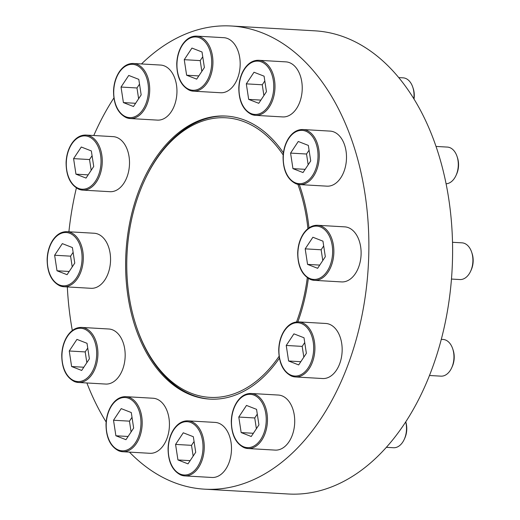 <?xml version="1.0" encoding="UTF-8"?>
<svg xmlns="http://www.w3.org/2000/svg" width="520" height="520" viewBox="0 0 520 520"><rect width="100%" height="100%" fill="white"/><g stroke="black" fill="none" stroke-linecap="round" stroke-linejoin="round"><path stroke-width="0.78" d="M302.9 129.532C297.349 129.402 292.591 132.281 288.626 138.177C285.22 143.526 283.374 149.825 283.075 157.066C283.14 170.606 287.417 179.498 295.913 183.749L299.721 184.587A27.573 17.908 93.3 0 0 319.189 158.093A27.573 17.908 93.3 0 0 302.9 129.532L330.148 131.105A27.573 17.908 93.3 0 1 346.431 159.666A27.573 17.908 93.3 0 1 326.963 186.16L299.721 184.587A27.573 17.908 93.3 0 1 296.069 183.781M298.558 321.9C293.007 321.763 288.249 324.649 284.291 330.544C280.885 335.887 279.032 342.186 278.74 349.434C278.798 362.966 283.075 371.865 291.577 376.116L295.38 376.954A27.573 17.908 93.3 0 0 314.847 350.454A27.573 17.908 93.3 0 0 298.558 321.9L325.806 323.472A27.573 17.908 93.3 0 1 342.095 352.034A27.573 17.908 93.3 0 1 322.621 378.528L295.38 376.954A27.573 17.908 93.3 0 1 291.726 376.149M187.895 420.843C182.344 420.713 177.587 423.592 173.622 429.488C170.216 434.837 168.369 441.135 168.071 448.376C168.136 461.916 172.412 470.808 180.908 475.059L184.717 475.897A27.573 17.908 93.3 0 0 204.185 449.404A27.573 17.908 93.3 0 0 187.895 420.843L215.144 422.416A27.573 17.908 93.3 0 1 231.426 450.976A27.573 17.908 93.3 0 1 211.958 477.471L184.717 475.897A27.573 17.908 93.3 0 1 181.064 475.091M81.569 327.425C76.017 327.294 71.26 330.174 67.301 336.07C63.895 341.419 62.043 347.718 61.75 354.959C61.809 368.498 66.092 377.397 74.588 381.647L78.39 382.479A27.573 17.908 93.3 0 0 97.858 355.986A27.573 17.908 93.3 0 0 81.569 327.425L108.817 329.004A27.573 17.908 93.3 0 1 125.106 357.559A27.573 17.908 93.3 0 1 105.638 384.059L78.39 382.479A27.573 17.908 93.3 0 1 74.737 381.68M133.354 63.486C127.803 63.349 123.045 66.235 119.087 72.13C115.681 77.48 113.828 83.772 113.535 91.02C113.594 104.552 117.871 113.451 126.373 117.702L130.175 118.541A27.573 17.908 93.3 0 0 149.643 92.047A27.573 17.908 93.3 0 0 133.354 63.486L160.602 65.059A27.573 17.908 93.3 0 1 176.885 93.62A27.573 17.908 93.3 0 1 157.417 120.114L130.175 118.541A27.573 17.908 93.3 0 1 126.523 117.734M85.91 135.064C80.359 134.927 75.602 137.813 71.643 143.709C68.237 149.058 66.385 155.35 66.092 162.597C66.15 176.137 70.427 185.029 78.93 189.28L82.732 190.119A27.573 17.908 93.3 0 0 102.2 163.625A27.573 17.908 93.3 0 0 85.91 135.064L113.159 136.637A27.573 17.908 93.3 0 1 129.441 165.198A27.573 17.908 93.3 0 1 109.974 191.692L82.732 190.119A27.573 17.908 93.3 0 1 79.079 189.312M283.426 152.861A141.765 92.066 -86.7 0 0 244.842 120.192A141.765 92.066 -86.7 0 0 226.07 116.058A141.765 92.066 -86.7 0 0 127.322 237.627A141.765 92.066 -86.7 0 0 190.938 394.973A141.765 92.066 -86.7 0 0 209.716 399.106A141.765 92.066 -86.7 0 0 279.396 358.189M297.856 321.874A141.765 92.066 -86.7 0 0 308.347 278.421M308.984 227.858A141.765 92.066 -86.7 0 0 299.286 184.555M129.448 452.114A231.966 150.651 -86.7 0 0 204.51 489.164A231.966 150.651 -86.7 0 0 366.093 290.231A231.966 150.651 -86.7 0 0 261.995 32.767A231.966 150.651 -86.7 0 0 231.27 26A231.966 150.651 -86.7 0 0 141.492 63.954M113.893 97.962A231.966 150.651 -86.7 0 0 93.782 135.519M76.382 187.967A231.966 150.651 -86.7 0 0 68.894 231.784M67.327 286.93A231.966 150.651 -86.7 0 0 72.326 330.525M86.892 382.974A231.966 150.651 -86.7 0 0 106.145 422.012M196.573 36.114C191.022 35.984 186.264 38.864 182.306 44.759C178.9 50.109 177.047 56.407 176.755 63.648C176.813 77.188 181.097 86.08 189.592 90.331L193.394 91.169A27.573 17.908 93.3 0 0 212.862 64.675A27.573 17.908 93.3 0 0 196.573 36.114L223.821 37.687A27.573 17.908 93.3 0 1 240.11 66.248A27.573 17.908 93.3 0 1 220.643 92.742L193.394 91.169A27.573 17.908 93.3 0 1 189.742 90.363M66.957 231.673C61.406 231.543 56.648 234.422 52.682 240.318C49.283 245.667 47.431 251.966 47.138 259.207C47.197 272.747 51.474 281.639 59.975 285.889L63.778 286.728A27.573 17.908 93.3 0 0 83.245 260.234A27.573 17.908 93.3 0 0 66.957 231.673L94.205 233.246A27.573 17.908 93.3 0 1 110.487 261.807A27.573 17.908 93.3 0 1 91.02 288.301L63.778 286.728A27.573 17.908 93.3 0 1 60.125 285.922M125.84 396.669C120.283 396.539 115.525 399.418 111.566 405.314C108.16 410.663 106.314 416.962 106.015 424.203C106.073 437.743 110.357 446.635 118.853 450.885L122.655 451.724A27.573 17.908 93.3 0 0 142.123 425.23A27.573 17.908 93.3 0 0 125.84 396.669L153.082 398.242A27.573 17.908 93.3 0 1 169.37 426.803A27.573 17.908 93.3 0 1 149.903 453.297L122.655 451.724A27.573 17.908 93.3 0 1 119.002 450.918M251.114 393.478C245.564 393.341 240.806 396.227 236.847 402.123C233.441 407.472 231.589 413.764 231.296 421.012C231.355 434.544 235.631 443.443 244.133 447.694L247.936 448.532A27.573 17.908 93.3 0 0 267.404 422.038A27.573 17.908 93.3 0 0 251.114 393.478L278.363 395.05A27.573 17.908 93.3 0 1 294.651 423.612A27.573 17.908 93.3 0 1 275.178 450.106L247.936 448.532A27.573 17.908 93.3 0 1 244.283 447.726M317.512 225.284C311.961 225.154 307.203 228.033 303.245 233.928C299.839 239.278 297.986 245.577 297.694 252.824C297.752 266.357 302.029 275.256 310.531 279.507L314.334 280.339A27.573 17.908 93.3 0 0 333.801 253.844A27.573 17.908 93.3 0 0 317.512 225.284L344.76 226.863A27.573 17.908 93.3 0 1 361.049 255.424A27.573 17.908 93.3 0 1 341.575 281.918L314.334 280.339A27.573 17.908 93.3 0 1 310.681 279.539M258.635 60.288C253.078 60.157 248.319 63.037 244.361 68.933C240.955 74.282 239.109 80.581 238.81 87.822C238.875 101.361 243.152 110.26 251.648 114.51L255.45 115.343A27.573 17.908 93.3 0 0 274.924 88.849A27.573 17.908 93.3 0 0 258.635 60.288L285.877 61.867A27.573 17.908 93.3 0 1 302.166 90.422A27.573 17.908 93.3 0 1 282.698 116.922L255.45 115.343A27.573 17.908 93.3 0 1 251.804 114.543M210.379 399.146A141.765 92.066 93.3 0 1 192.264 395.05A141.765 92.066 93.3 0 1 136.461 326.736L136.156 325.806A140.01 90.928 93.3 0 1 144.56 180.394A140.01 90.928 93.3 0 1 283.199 155.006M144.56 180.394L144.97 179.511A141.765 92.066 93.3 0 1 226.733 116.097M204.51 489.164L288.236 494A231.966 150.651 -86.7 0 0 449.82 295.067A231.966 150.651 -86.7 0 0 345.722 37.609A231.966 150.651 -86.7 0 0 314.997 30.836L231.27 26M279.084 356.291A140.01 90.928 93.3 0 1 191.269 393.276A140.01 90.928 93.3 0 1 136.156 325.806M297.875 184.34A140.01 90.928 93.3 0 1 307.905 228.664M307.288 277.713A140.01 90.928 93.3 0 1 296.55 321.945M93.724 166.472L91.351 150.937L81.289 147.017L73.587 158.626L75.959 174.161L86.028 178.087L93.724 166.472M204.386 67.529L202.02 51.993L191.952 48.068L184.256 59.683L186.622 75.218L196.69 79.138L204.386 67.529M141.167 94.894L138.794 79.359L128.733 75.439L121.03 87.048L123.403 102.583L133.471 106.509L141.167 94.894M74.77 263.081L72.397 247.546L62.329 243.627L54.633 255.242L57.005 270.777L67.073 274.697L74.77 263.081M89.382 358.839L87.016 343.304L76.947 339.385L69.251 350.994L71.617 366.529L81.686 370.448L89.382 358.839M133.653 428.077L131.281 412.542L121.212 408.623L113.516 420.238L115.888 435.773L125.957 439.693L133.653 428.077M195.708 452.257L193.336 436.722L183.268 432.796L175.572 444.412L177.944 459.947L188.013 463.866L195.708 452.257M405.743 421.837A15.964 10.367 93.3 0 1 404.742 438.288L404.176 439.517A18.382 11.941 93.3 0 1 393.49 447.733L386.353 447.324M405.71 421.896A18.382 11.941 93.3 0 1 404.176 439.517M258.928 424.885L256.555 409.351L246.493 405.431L238.791 417.04L241.163 432.575L251.232 436.501L258.928 424.885M441.298 339.352L443.053 339.45A18.382 11.941 93.3 0 1 452.725 348.849L453.147 350.129A15.964 10.367 93.3 0 1 452.185 366.71L451.62 367.939A18.382 11.941 93.3 0 1 440.934 376.155L429.475 375.492M452.725 348.849A18.382 11.941 93.3 0 1 451.62 367.939M306.371 353.308L304.005 337.772L293.937 333.853L286.234 345.462L288.606 360.997L298.675 364.923L306.371 353.308M452.517 242.294L462.007 242.84A18.382 11.941 93.3 0 1 471.679 252.239L472.101 253.519A15.964 10.367 93.3 0 1 471.146 270.101L470.574 271.329A18.382 11.941 93.3 0 1 459.888 279.546L451.471 279.058M471.679 252.239A18.382 11.941 93.3 0 1 470.574 271.329M325.325 256.698L322.959 241.163L312.891 237.244L305.195 248.853L307.561 264.387L317.629 268.307L325.325 256.698M436.04 146.432L447.395 147.089A18.382 11.941 93.3 0 1 457.06 156.481L457.49 157.768A15.964 10.367 93.3 0 1 456.528 174.343L455.962 175.572A18.382 11.941 93.3 0 1 446.095 183.794M457.06 156.481A18.382 11.941 93.3 0 1 455.962 175.572M310.713 160.94L308.341 145.412L298.272 141.486L290.576 153.101L292.949 168.636L303.017 172.556L310.713 160.94M398.756 77.591L403.124 77.844A18.382 11.941 93.3 0 1 412.796 87.237L413.218 88.523A15.964 10.367 93.3 0 1 414.031 99.067M412.796 87.237A18.382 11.941 93.3 0 1 413.816 98.722M266.448 91.702L264.075 76.167L254.007 72.248L246.311 83.856L248.683 99.392L258.752 103.311L266.448 91.702M198.822 75.92L186.622 75.218M202.748 56.764L200.2 60.606L184.256 59.683M200.2 60.606L201.844 71.364M260.884 100.094L248.683 99.392M264.803 80.938L262.262 84.78L246.311 83.856M262.262 84.78L263.9 95.544M305.149 169.338L292.949 168.636M309.069 150.183L306.527 154.017L290.576 153.101M306.527 154.017L308.165 164.781M319.761 265.096L307.561 264.387M323.687 245.934L321.139 249.775L305.195 248.853M321.139 249.775L322.784 260.539M300.807 361.706L288.606 360.997M304.733 342.543L302.185 346.385L286.234 345.462M302.185 346.385L303.829 357.149M253.364 433.284L241.163 432.575M257.289 414.122L254.742 417.963L238.791 417.04M254.742 417.963L256.386 428.727M190.144 460.649L177.944 459.947M194.064 441.493L191.522 445.334L175.572 444.412M191.522 445.334L193.161 456.092M128.089 436.475L115.888 435.773M132.008 417.32L129.46 421.154L113.516 420.238M129.46 421.154L131.105 431.918M83.817 367.231L71.617 366.529M87.744 348.075L85.195 351.916L69.251 350.994M85.195 351.916L86.84 362.681M69.206 271.479L57.005 270.777M73.125 252.323L70.584 256.159L54.633 255.242M70.584 256.159L72.228 266.923M135.603 103.291L123.403 102.583M139.523 84.13L136.981 87.971L121.03 87.048M136.981 87.971L138.626 98.735M88.159 174.869L75.959 174.161M92.079 155.714L89.538 159.549L73.587 158.626M89.538 159.549L91.182 170.313M78.579 188.428A26.696 17.342 93.3 0 1 71.799 144.008A26.696 17.342 93.3 0 1 100.588 155.22A26.696 17.342 93.3 0 1 78.579 188.428M189.248 89.479A26.696 17.342 93.3 0 1 182.468 45.058A26.696 17.342 93.3 0 1 211.25 56.27A26.696 17.342 93.3 0 1 189.248 89.479M126.022 116.844A26.696 17.342 93.3 0 1 119.242 72.43A26.696 17.342 93.3 0 1 148.031 83.642A26.696 17.342 93.3 0 1 126.022 116.844M59.625 285.038A26.696 17.342 93.3 0 1 52.845 240.617A26.696 17.342 93.3 0 1 81.633 251.83A26.696 17.342 93.3 0 1 59.625 285.038M74.243 380.79A26.696 17.342 93.3 0 1 67.464 336.369A26.696 17.342 93.3 0 1 96.245 347.588A26.696 17.342 93.3 0 1 74.243 380.79M118.508 450.034A26.696 17.342 93.3 0 1 111.728 405.613A26.696 17.342 93.3 0 1 140.517 416.825A26.696 17.342 93.3 0 1 118.508 450.034M180.564 474.207A26.696 17.342 93.3 0 1 173.784 429.787A26.696 17.342 93.3 0 1 202.572 441.006A26.696 17.342 93.3 0 1 180.564 474.207M243.783 446.843A26.696 17.342 93.3 0 1 237.003 402.422A26.696 17.342 93.3 0 1 265.792 413.634A26.696 17.342 93.3 0 1 243.783 446.843M291.226 375.258A26.696 17.342 93.3 0 1 284.447 330.844A26.696 17.342 93.3 0 1 313.235 342.056A26.696 17.342 93.3 0 1 291.226 375.258M310.18 278.649A26.696 17.342 93.3 0 1 303.401 234.234A26.696 17.342 93.3 0 1 332.189 245.447A26.696 17.342 93.3 0 1 310.18 278.649M295.568 182.897A26.696 17.342 93.3 0 1 288.788 138.476A26.696 17.342 93.3 0 1 317.577 149.689A26.696 17.342 93.3 0 1 295.568 182.897M251.303 113.653A26.696 17.342 93.3 0 1 244.524 69.232A26.696 17.342 93.3 0 1 273.312 80.451A26.696 17.342 93.3 0 1 251.303 113.653"/></g></svg>
